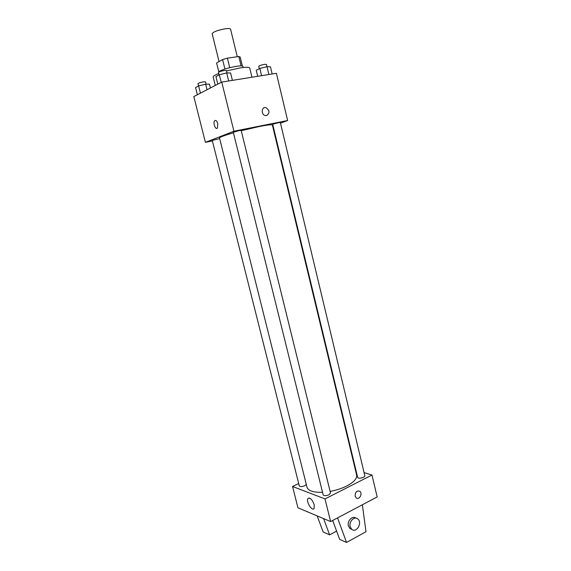 <?xml version="1.0" encoding="UTF-8"?>
<svg xmlns="http://www.w3.org/2000/svg" width="571" height="571" viewBox="0 0 571 571"><rect width="100%" height="100%" fill="white"/><g stroke="black" fill="none" stroke-linecap="round" stroke-linejoin="round"><path stroke-width="0.86" d="M237.286 56.729L230.577 29.214C230.299 28.55 228.678 28.393 225.702 28.721C217.886 30.077 213.368 31.748 212.162 33.732L219.05 61.575M218.786 71.832L216.587 62.981L222.583 59.555L227.386 58.149L238.806 56.508L240.177 57.014L242.375 66.043M224.924 69.055L222.583 59.555M241.09 65.886L238.806 56.508M229.728 67.678L227.386 58.149M218.486 72.389L219.871 71.09C224.917 68.113 243.103 64.43 242.882 66.414L243.146 67.499M251.968 77.228L249.734 68.028C249.299 67.078 246.172 67.028 240.355 67.87L226.509 70.932M218.736 73.502C214.91 75.022 213.054 76.193 213.161 77.006L215.267 85.457M212.398 140.937L205.417 142.35L193.826 96.585L221.748 82.088L276.4 73.295L287.641 120.531L280.482 123.172M205.417 142.35L233.924 131.223L221.748 82.088M217.808 123.664L217.423 128.054C215.574 130.366 212.69 122.736 214.66 120.766C215.867 119.946 216.916 120.909 217.808 123.664C216.923 120.909 215.874 119.939 214.667 120.766L214.66 120.766C212.69 122.736 215.574 130.366 217.423 128.054M330.124 491.417C336.255 490.268 341.793 488.462 346.74 485.992C353.92 482.174 357.218 478.534 356.632 475.051L272.374 125.035C271.953 124.407 267.621 124.899 259.37 126.512L241.233 130.695M233.432 132.807C224.303 135.455 219.664 137.19 219.514 138.018L307.005 487.241C308.247 490.86 313.429 492.545 322.544 492.302M273.074 125.906L272.624 126.07M233.924 131.223L287.641 120.531M219.657 138.596L212.269 140.445L299.304 485.921C300.153 486.877 301.966 486.813 304.75 485.728L306.284 484.379M239.135 130.588L233.303 132.286L323.179 494.886C324.121 495.963 326.055 495.921 329.003 494.757L330.523 493.044L241.155 130.359L239.135 130.588M272.717 124.428C272.438 124.121 280.44 122.13 280.332 122.529L364.833 475.764C365.433 477.477 357.896 479.212 357.66 477.413L272.717 124.428M266.564 115.585L265.208 115.52C260.79 114.514 261.561 106.342 265.95 107.683C269.776 110.453 269.983 113.087 266.564 115.585C269.983 113.087 269.776 110.453 265.95 107.683L265.95 107.683C261.561 106.342 260.79 114.514 265.208 115.52M298.69 483.494L292.545 486.478L325.006 498.918L371.964 475.036L364.077 472.595M355.89 470.061L355.398 469.904M314.228 504.793L314.107 508.475C312.159 511.844 305.735 501.381 307.955 498.512C310.139 497.355 312.23 499.447 314.228 504.793M325.006 498.918L330.616 521.566L297.934 507.776L292.545 486.478M330.616 521.566L377.174 496.934L371.964 475.036M355.141 496.092C355.198 491.974 356.775 490.382 359.858 491.324C363.02 493.608 359.166 500.467 356.183 497.833L355.141 496.092C355.198 491.966 356.768 490.382 359.858 491.324L359.858 491.324C363.02 493.608 359.159 500.467 356.176 497.833M332.286 520.681L333.064 521.487M323.586 518.596L329.617 534.863L336.605 531.094M362.357 504.771L365.997 531.694L346.547 542.45L339.645 539.359L332.686 520.466M351.85 529.388L349.937 528.525L348.417 525.912C346.982 520.973 352.493 515.285 355.883 518.147M346.547 542.45L337.547 517.897M350.173 526.64C348.703 521.566 354.484 515.827 357.824 518.982C362.749 522.722 356.325 533.578 351.693 529.267L350.173 526.64M329.617 534.863L323.136 531.958L317.155 515.884M257.692 76.307L256.236 70.269L259.841 68.441L267.007 66.693L270.44 66.793L272.153 73.98M261.582 75.679L259.841 68.441M268.877 74.508L267.007 66.693M266.978 66.7L266.421 64.387L264.551 64.352C261.268 64.987 259.327 65.644 258.734 66.322L259.305 68.713M217.808 84.137L215.931 76.557L219.314 74.73L226.701 72.924L230.577 72.981L232.39 80.375M221.213 82.367L219.314 74.73M228.685 80.975L226.701 72.924M227.001 72.931L226.409 70.533L224.303 70.497C220.97 71.132 219.028 71.789 218.479 72.467L219.071 74.858M197.373 94.743L195.56 87.556L198.622 85.907L205.639 84.187L209.486 84.158L210.442 87.963M200.45 93.152L198.622 85.907M207.03 89.733L205.639 84.187M206.11 84.187L205.524 81.853L203.426 81.846C200.293 82.452 198.472 83.052 197.966 83.659L198.544 85.943M307.955 498.512L309.061 497.955M351.693 529.267L349.937 528.525"/></g></svg>

